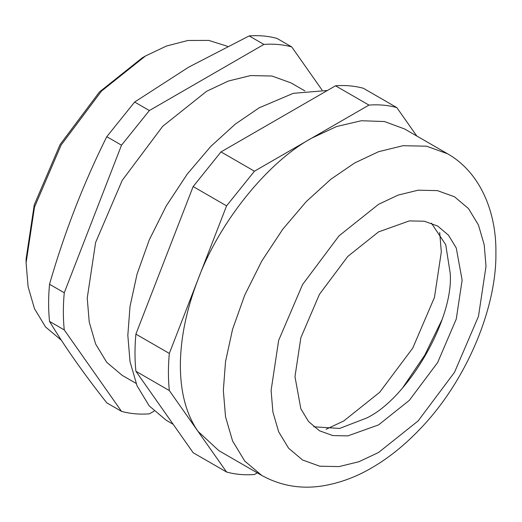 <?xml version="1.0" encoding="UTF-8"?>
<svg xmlns="http://www.w3.org/2000/svg" width="522" height="522" viewBox="0 0 522 522"><rect width="100%" height="100%" fill="white"/><g stroke="black" fill="none" stroke-linecap="round" stroke-linejoin="round"><path stroke-width="0.78" d="M326.061 429.312L343.737 420.973L379.657 392.322L412.732 348.135L434.461 297.396L441.312 251.969L439.694 232.486M441.977 319.764L424.784 355.097L402.788 387.644M313.794 426.794L339.646 428.431L366.627 418.024C407.976 398.462 453.938 318.857 450.205 273.267L445.729 244.694L431.387 223.122M327.372 90.495L293.325 93.314L259.16 107.819L235.259 124.145L210.816 146.375L187.294 174.028L166.29 205.851L149.233 239.95L137.045 274.148L130.017 306.434L127.825 335.294L130.017 361.622L137.045 385.797L149.233 405.92L166.29 420.321L173.167 424.295M257.294 472.86L254.436 474.511C244.544 475.235 235.265 474.407 226.581 472.025L169.324 390.56C168.117 378.881 168.117 366.503 169.324 353.427L135.896 334.126C134.689 347.202 134.689 359.58 135.896 371.259L169.324 390.56M135.896 371.259L193.153 452.724L226.581 472.025M169.324 353.427L226.581 205.851L254.436 171.209L221.002 151.909L193.153 186.55L226.581 205.851M193.153 186.55L135.896 334.126M254.436 171.209L368.95 105.092C378.841 104.361 388.12 105.196 396.798 107.578L363.371 88.277C354.692 85.895 345.407 85.06 335.522 85.791L368.95 105.092M335.522 85.791L221.002 151.909M396.798 107.578L416.784 136.007M180.358 365.628C180.475 392.616 186.341 414.501 197.955 431.296L218.829 450.649L261.809 475.47L244.746 461.07L232.564 440.94L225.53 416.771L223.338 390.443L225.53 361.583L232.564 329.297L244.746 295.093L261.809 261L282.807 229.178L306.329 201.525L330.778 179.294L354.673 162.962L378.574 151.7L403.017 145.703L426.539 146.193L447.543 153.762L404.557 128.947L384.44 121.541L361.322 120.739L336.573 126.526L311.693 138.147C267.486 162.172 218.933 222.568 197.955 279.642C186.341 309.84 180.475 338.504 180.358 365.628M462.133 280.151L456.261 319.059L437.651 362.522L409.32 400.374L378.554 424.908L347.789 435.896L332.821 435.583L319.457 430.761L308.6 421.6L300.848 408.791L294.976 376.656L300.848 337.741L319.457 294.284L347.789 256.433L378.554 231.898L409.32 220.91L424.288 221.224L437.651 226.039L448.509 235.207L456.261 248.015L462.133 280.151M61.374 340.253L45.564 326.987L34.485 308.685L28.09 286.715L26.1 262.781L34.485 207.195L61.067 145.103L101.542 91.037L145.494 55.984L166.479 46.014L187.966 40.475L208.761 40.403L227.546 46.328M142.147 57.909L145.494 55.984L142.147 57.909L99.434 91.983L60.089 144.542L34.25 204.885L26.1 258.919L26.1 262.781M154.094 411.121L149.364 413.848C139.478 414.579 130.193 413.75 121.515 411.362L106.788 402.86C83.461 373.256 64.376 346.106 49.525 321.395C48.318 309.716 48.318 297.338 49.525 284.268C64.376 232.623 83.461 183.431 106.788 136.686L134.637 102.044L188.696 67.136L249.157 35.927L263.884 44.429C273.769 43.704 283.055 44.533 291.733 46.915L277.006 38.413C268.321 36.031 259.042 35.202 249.157 35.927M49.525 321.395L64.258 329.904C63.051 318.224 63.051 305.846 64.258 292.77L49.525 284.268M106.788 136.686L121.515 145.188L149.364 110.547L134.637 102.044M149.364 110.547L263.884 44.429M291.733 46.915L322.035 90.025M121.515 411.362L64.258 329.904M64.258 292.77L121.515 145.188M304.894 90.906L291.048 82.913L271.955 76.029L250.573 75.579L228.349 81.034L206.627 91.272L162.675 126.331L122.2 180.397L95.611 242.482L87.233 298.075L89.223 322.009L95.611 343.978L106.69 362.281L122.2 375.37L136.046 383.363M486.008 266.364L478.465 316.391L454.538 372.271L418.109 420.934L378.554 452.483L358.999 461.696L339 466.603L319.751 466.205L302.571 460.006L288.614 448.228L278.644 431.759L272.895 411.982L271.101 390.443L278.644 340.409L302.571 284.536L339 235.872L378.554 204.324L398.103 195.104L418.109 190.197L437.351 190.602L454.538 196.794L468.495 208.578L478.465 225.047L484.214 244.818L486.008 266.364M261.809 475.47C281.534 486.263 302.669 489.59 325.226 485.447C341.473 482.4 356.97 476.534 371.716 467.849C388.636 458.068 404.889 444.966 420.484 428.549C466.042 381.282 496.768 308.411 495.9 252.576C496.429 213.335 481.186 172.919 447.543 153.762"/></g></svg>
